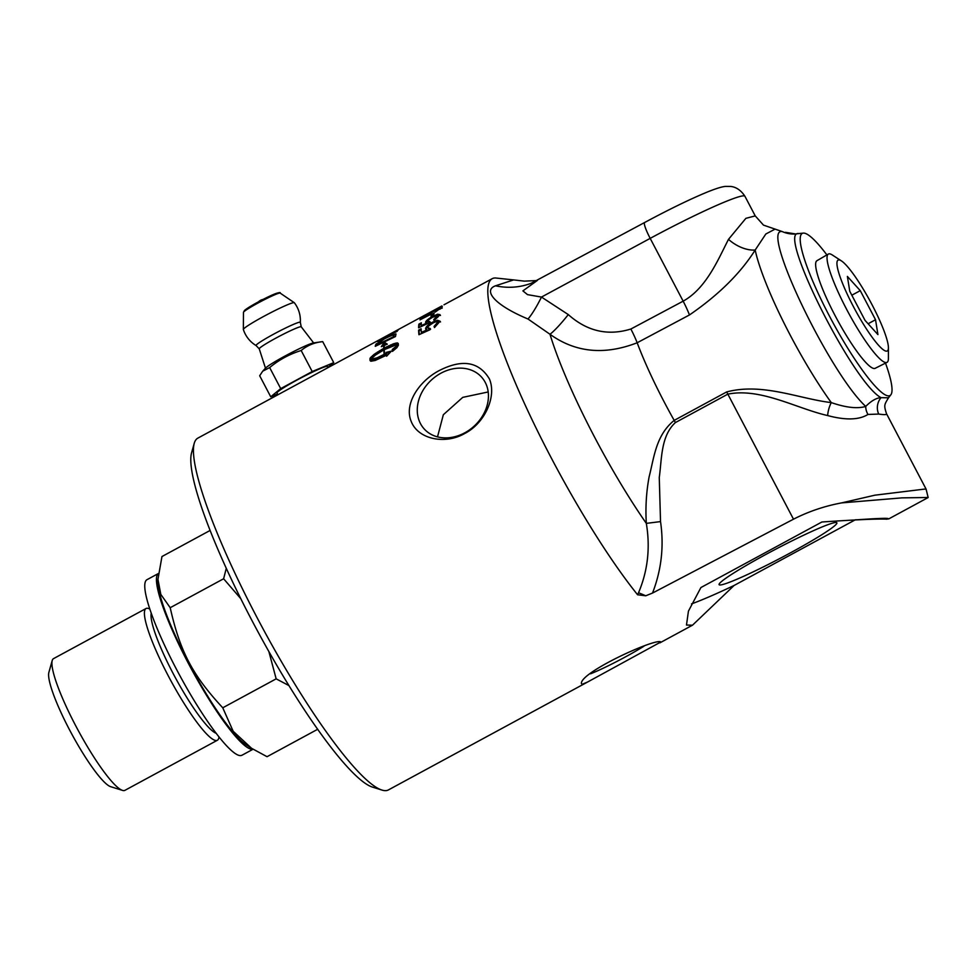 <?xml version="1.0" encoding="UTF-8"?>
<svg xmlns="http://www.w3.org/2000/svg" width="977" height="977" viewBox="0 0 977 977"><rect width="100%" height="100%" fill="white"/><g stroke="black" fill="none" stroke-linecap="round" stroke-linejoin="round"><path stroke-width="1.47" d="M744.938 196.292C738.612 186.485 730.894 186.497 730.393 186.448L726.033 186.399C722.882 186.424 716.764 188.243 707.678 191.883C690.47 198.966 669.465 209.176 644.673 222.487A17.977 2.699 61.6 0 0 650.181 238.376A89.908 6.863 -27.7 0 1 744.938 196.292L755.233 215.905L745.878 218.335L728.5 239.341C718.193 259.332 706.31 288.325 683.155 301.16L630.873 329.017C607.902 336.112 587.043 331.288 568.284 314.582L541.478 297.069A26.977 4.018 -63 0 1 527.995 319.003C493.446 304.555 483.2 290.193 495.498 285.809L513.609 279.91L495.473 277.981A200.041 33.487 61.6 0 0 494.741 277.993A200.041 33.487 61.6 0 0 492.176 278.689A200.041 33.487 61.6 0 0 525.37 405.467A200.041 33.487 61.6 0 0 637.578 594.761L645.736 595.787L652.514 593.063L793.495 519.19C808.492 511.521 824.527 506.086 841.576 502.899L901.93 497.867L928.15 497.501L926.086 489.098L924.144 489.147L874.842 495.192L841.576 502.899M441.897 305.96L381.494 338.653A200.041 33.487 61.6 0 0 379.821 340.008A4724.613 4385.289 51.4 0 1 386.025 336.772A200.041 33.487 -118.4 0 1 387.796 335.233L390.043 334.024A200.041 33.487 61.6 0 0 388.284 335.587A4809.087 4463.278 49.7 0 1 395.209 331.997A200.041 33.487 -118.4 0 1 397.077 330.214L399.324 329.005A200.041 33.487 61.6 0 0 397.15 331.325L377.207 341.632A200.041 33.487 -118.4 0 1 379.174 339.911L197.83 438.136A200.041 33.487 -118.4 0 0 194.215 443.399A200.041 33.487 -118.4 0 0 263.668 629.982A200.041 33.487 -118.4 0 0 382.019 790.088A200.041 33.487 -118.4 0 0 388.394 789.929L587.604 682.019L582.084 684.327L581.376 683.412C580.68 672.078 655.97 637.725 660.867 641.962L587.58 682.031M439.894 309.074L434.912 310.503L429.562 313.971L431.248 313.678A203.558 59.878 62.6 0 0 430.698 314.423A5834.363 5416.403 -140.1 0 0 419.963 319.858A200.041 33.487 -118.4 0 1 421.148 317.781L423.639 316.426A200.041 33.487 61.6 0 0 422.662 318.038L439.809 307.731L441.738 307.376L435.144 312.103A201.421 17.366 -119.1 0 1 435.156 311.59L439.613 308.414L440.053 309.196M429.562 313.971L429.99 314.887M428.451 315.547L427.474 315.327M434.24 320.285A200.529 17.757 -119.8 0 1 434.24 320.236L438.319 316.597L437.867 315.852L432.799 317.134C428.988 319.442 427.34 320.822 427.841 321.286L429.856 321.567A203.558 59.023 63.8 0 0 429.514 322.666A5834.363 5232.177 -158.2 0 0 418.608 327.796A200.041 33.487 -118.4 0 1 418.877 324.156L421.368 322.801A200.041 33.487 61.6 0 0 421.124 325.683L426.815 323.008L425.557 322.288C425.96 320.774 428.329 318.807 432.677 316.389L437.598 314.215L440.004 314.679L434.008 320.419A201.421 17.904 -119.8 0 1 433.788 319.503L437.818 315.608L438.075 316.206M427.841 321.286L428.341 322.3L430.307 322.312M384.34 342.268L387.319 344.173L384.242 345.443A200.041 33.487 61.6 0 0 384.205 348.056L394.085 343.574L398.25 343.477A200.041 33.487 61.6 0 0 398.396 345.223L396.906 347.665L392.473 351.378A200.041 33.487 -118.4 0 1 392.253 349.497L396.711 345.846L397.737 344.637L396.931 344.6L384.254 349.656A200.041 33.487 61.6 0 0 384.62 354.101L384.144 354.358A200.041 33.487 -118.4 0 1 383.778 349.913L375.449 355.066L370.588 359.341L376.951 357.875L386.245 353.332A200.041 33.487 -118.4 0 1 386.147 352.416L391.386 351.109L386.611 356.214A200.041 33.487 -118.4 0 1 386.477 355.237L375.192 360.464L371.016 361.221L370.088 360.562A200.041 33.487 -118.4 0 1 369.953 358.803L373.898 354.504L383.729 348.313A200.041 33.487 -118.4 0 1 383.778 345.638L381.323 346.652L384.34 342.268L386.452 344.539M395.929 334.39A200.041 33.487 61.6 0 0 395.502 336.528L375.266 346.334A200.041 33.487 -118.4 0 1 375.705 344.673L384.877 338.189L395.978 333.902M379.174 339.911A200.041 33.487 -118.4 0 1 379.455 339.764L381.286 338.775M427.926 327.832L430.161 328.455A203.558 58.193 64.5 0 0 429.953 329.762A5834.363 5052.983 -166.4 0 0 418.938 334.72A200.041 33.487 -118.4 0 1 418.62 330.128L421.124 328.773A200.041 33.487 61.6 0 0 421.343 332.412L427.083 329.847L425.606 328.773C425.789 326.88 428.036 324.718 432.359 322.276L437.391 320.248L440.09 321.213L434.46 327.564A201.421 18.429 -120.2 0 1 434.093 326.403L437.855 322.056L438.404 323.094L437.952 322.386C436.914 321.409 435.144 321.702 432.64 323.265C428.879 325.646 427.303 327.161 427.926 327.832L428.488 328.895L430.601 329.151M425.752 329.225L426.057 329.481C426.228 327.613 428.488 325.451 432.811 322.996L437.83 320.969L440.542 321.934M434.154 313.067A200.041 33.487 61.6 0 0 433.617 315.29L430.991 316.719A200.041 33.487 -118.4 0 1 431.529 314.496L434.154 313.067M423.09 316.121L424.568 315.327M443.985 304.8L492.176 278.689M439.308 370.527C462.341 358.803 479.048 361.637 489.453 379.015C496.89 396.772 484.604 423.432 464.637 433.544C445.207 444.779 418.132 439.43 411.195 421.405C403.745 403.635 419.499 380.798 439.308 370.527M821.901 521.999C856.267 519.666 877.957 518.726 886.982 519.166C891.916 517.859 881.278 518.103 855.083 519.923L734.093 585.467L692.498 625.195L686.477 625.048L688.443 611.126L700.912 587.543L821.901 521.999M856.707 519.727L855.083 519.923A114.187 8.708 152.3 0 0 855.339 519.764M488.195 391.96L462.744 397.37L443.338 414.737L437.513 436.878M252.958 749.176A99.801 16.707 -118.4 0 1 252.396 749.249A99.801 16.707 -118.4 0 1 190.149 666.705A99.801 16.707 -118.4 0 1 158.286 573.609M251.614 748.321L245.948 744.645A96.65 16.182 -118.4 0 1 191.907 668.854A96.65 16.182 -118.4 0 1 157.956 582.194L157.956 579.349L160.814 594.407L170.206 607.706C180.061 651.512 192.42 675.058 222.756 707.788L233.185 731.272L251.614 748.321L267.051 756.699L317.72 729.257M253.055 749.237L241.978 755.233A99.801 16.707 -118.4 0 1 240.696 755.587A99.801 16.707 -118.4 0 1 177.924 672.029A99.801 16.707 -118.4 0 1 146.916 579.727L158.286 573.572M277.932 394.745L277.004 392.962A28.504 2.174 -27.7 0 1 299.109 378.917A28.504 2.174 -27.7 0 1 326.941 366.338A28.504 2.174 -27.7 0 1 327.466 366.473L328.064 367.596M262.666 371.223L265.549 368.097A27.698 2.113 -27.7 0 1 288.752 354.04A27.698 2.113 -27.7 0 1 313.507 342.927L322.703 341.62C314.411 342.475 307.242 345.443 301.172 350.511C289.558 354.089 279.056 359.78 269.664 367.572L262.666 371.223L259.687 375.754L270.727 396.784L277.529 393.975M322.703 341.62L333.743 362.65L312.213 371.541L301.172 350.511M327.954 367.389L333.743 362.65M269.664 367.572L280.704 388.614L270.727 396.784M312.213 371.541L280.704 388.614M256.121 345.589A29.225 29.225 0 0 1 243.358 329.505A28.797 2.198 -27.7 0 1 243.346 329.444A28.797 2.198 -27.7 0 1 266.208 315.07A28.797 2.198 -27.7 0 1 293.821 302.626A28.797 2.198 -27.7 0 1 294.297 302.699A28.797 2.198 -27.7 0 1 294.346 302.748A29.225 29.225 0 0 1 300.33 322.373L300.33 322.373A24.999 1.905 152.3 0 0 277.297 332.217A24.999 1.905 152.3 0 0 256.108 345.589L259.259 348.862A23.704 1.807 -27.7 0 1 279.41 336.235A23.704 1.807 -27.7 0 1 301.234 326.819L300.33 322.373M841.356 260.859L832.331 254.997A61.588 10.307 61.6 0 0 828.325 254.069A61.588 10.307 61.6 0 0 847.584 311.15A61.588 10.307 61.6 0 0 886.249 362.565A61.588 10.307 61.6 0 0 886.994 362.369A61.588 10.307 61.6 0 0 888.411 358.51L888.423 347.751A51.696 8.659 -118.4 0 1 886.615 351.158A51.696 8.659 -118.4 0 1 850.576 301.075A51.696 8.659 -118.4 0 1 841.356 260.859A51.696 8.659 -118.4 0 1 870.263 301.392A51.696 8.659 -118.4 0 1 888.423 347.751M886.994 362.369L875.184 368.305A61.172 10.234 -118.4 0 1 874.439 368.488A61.172 10.234 -118.4 0 1 836.043 317.415A61.172 10.234 -118.4 0 1 816.906 260.725L828.325 254.069M875.539 319.735L877.932 334.61L865.048 320.395L849.77 291.293L847.377 276.418L860.261 290.645L875.539 319.735L868.101 323.766M860.261 290.645L851.834 295.201M419.341 421.16A38.665 31.435 137.8 0 1 436.145 376.182A38.665 31.435 137.8 0 1 481.514 377.061A38.665 31.435 137.8 0 1 486.375 384.853A38.665 31.435 137.8 0 1 469.571 429.831A38.665 31.435 137.8 0 1 424.201 428.952A38.665 31.435 137.8 0 1 419.341 421.16M643.99 646.176A38.665 2.943 -27.7 0 1 590.572 673.788M194.215 443.399L191.541 452.913A192.848 32.278 61.6 0 0 258.502 632.791A192.848 32.278 61.6 0 0 372.579 787.132L382.019 790.088M377.733 344.454A4776.59 4361.511 34.3 0 1 393.34 336.821A200.041 33.487 -118.4 0 1 393.548 335.905L393.426 335.099L391.337 335.514L384.462 338.836L378.001 343.489A200.041 33.487 61.6 0 0 377.733 344.454L378.05 344.979M393.841 337.334A199.149 33.34 -118.4 0 1 393.987 336.662L393.426 335.099M835.665 522.5A66.521 5.08 -27.7 0 1 836.886 522.805A66.521 5.08 -27.7 0 1 785.374 555.571A66.521 5.08 -27.7 0 1 720.33 584.967A66.521 5.08 -27.7 0 1 719.096 584.649A66.521 5.08 -27.7 0 1 770.755 551.822A66.521 5.08 -27.7 0 1 835.665 522.5M691.496 603.908A114.187 8.708 152.3 0 0 734.093 585.467M885.504 363.126A92.18 15.424 -118.4 0 1 891 394.598A92.18 15.424 -118.4 0 1 888.814 395.868A92.18 15.424 -118.4 0 1 828.972 315.18A92.18 15.424 -118.4 0 1 803.521 233.1A92.18 15.424 -118.4 0 1 826.884 254.912M527.995 319.003L549.99 334.268C575.453 352.575 604.507 355.408 637.163 342.768L689.457 314.96C718.547 294.969 740.456 273.328 755.184 250.039L765.834 234.004L774.761 229.29M630.873 329.017A26.977 4.067 -118 0 1 637.163 342.768A117.191 19.613 61.6 0 0 674.191 420.391C655.836 435.253 654.138 457.444 649.119 476.849C646.286 492.127 645.357 507.637 646.322 523.379C650.401 547.731 647.8 570.861 638.506 592.795A48.789 44.148 -54.7 0 1 637.578 594.761M638.506 592.795A14.386 1.075 -155 0 1 645.736 595.787M568.284 314.582A26.977 3.505 -51.1 0 1 549.99 334.268A159.043 26.623 61.6 0 0 646.322 523.379L660.525 521.596L659.267 477.497C661.893 458.946 660.721 436.047 675.388 422.577L727.841 394.146C760.619 387.49 796.805 408.618 827.641 415.555C845.593 420.366 859.039 420 867.967 414.456A14.386 12.286 59.7 0 1 865.72 406.432C857.427 408.911 845.948 407.629 831.28 402.597C799.149 398.848 762.463 382.434 726.644 391.948L674.191 420.391A14.386 2.162 -118.5 0 1 675.388 422.577M689.457 314.96A26.977 4.067 -118 0 0 683.155 301.16L650.181 238.376L541.478 297.069L527.507 294.627L522.903 290.89L537.374 280.423M495.498 285.809A85.414 71.858 -110.9 0 0 531.158 283.293A85.414 71.858 -110.9 0 0 531.341 283.22L532.257 282.854M728.5 239.341A26.977 15.815 -146.4 0 0 755.184 250.039A114.675 19.198 61.6 0 0 831.28 402.597A14.386 5.606 -75.9 0 0 827.641 415.555M755.221 215.88L763.489 225.125L782.223 231.561C759.764 227.385 829.119 372.64 865.72 406.42C871.337 400.79 876.454 397.859 881.046 397.663A14.386 13.104 -83.8 0 0 878.702 414.065C884.38 414.895 886.994 414.785 886.518 413.735L926.086 489.098M888.52 397.798L881.046 397.663C853.19 383.192 776.141 229.595 798.795 233.576M867.967 414.456L878.702 414.065M52.196 660.586L48.85 672.481A65.911 11.028 61.6 0 0 71.736 733.959A65.911 11.028 61.6 0 0 110.731 786.705L122.516 790.393A74.899 12.542 -118.4 0 1 78.209 730.454A74.899 12.542 -118.4 0 1 52.196 660.586A74.899 12.542 -118.4 0 1 53.552 658.62L146.025 608.524A74.899 12.542 -118.4 0 1 146.99 608.256A74.899 12.542 -118.4 0 1 148.993 608.683L149.75 608.989M210.043 530.487L161.962 556.536L157.956 579.349M240.721 598.608L223.623 578.763L226.261 568.382M288.984 685.598L276.161 678.844L268.858 651.488M222.756 707.788L276.161 678.844M170.206 607.706L223.623 578.763M219.019 736.878L218.872 737.672A74.899 12.542 -118.4 0 1 217.382 740.248L124.909 790.344A74.899 12.542 -118.4 0 1 123.945 790.601A74.899 12.542 -118.4 0 1 122.516 790.393M217.382 740.248A74.899 12.542 -118.4 0 1 216.418 740.505A74.899 12.542 -118.4 0 1 169.302 677.806A74.899 12.542 -118.4 0 1 146.025 608.524M425.581 315.021L441.897 305.948L424.445 315.4M431.675 316.34A199.149 33.34 -118.4 0 1 431.968 315.266L431.529 314.496M431.968 315.266L433.825 314.252M434.655 327.454A200.529 18.27 -120.3 0 1 434.545 327.112L434.093 326.403M434.545 327.112L438.404 323.094M419.304 334.549A199.149 33.34 -118.4 0 1 419.072 330.849L418.62 330.128M419.072 330.849L421.148 329.725M427.083 329.847L427.535 330.556L421.783 333.12L421.343 332.412M388.187 335.941L387.796 335.233M397.431 330.873L397.077 330.214M375.986 345.992A199.149 33.34 -118.4 0 1 376.145 345.443L376.316 343.672M376.768 344.454L378.05 343.354M393.365 335.05L395.941 334.342M393.987 336.662L393.865 335.856M383.778 349.913L384.23 350.645A199.149 33.34 61.6 0 0 384.486 354.162M384.205 346.64A199.149 33.34 61.6 0 0 384.181 349.045L383.729 348.313M384.217 346.371L383.778 345.638M384.767 343.074L382.984 345.968M398.274 343.733L392.864 344.905L384.657 348.789L384.205 348.056M397.737 344.637L398.189 345.357L397.163 346.566L392.705 350.206A199.149 33.34 61.6 0 0 392.803 351.122M384.181 349.045L374.35 355.237L370.393 359.524A199.149 33.34 61.6 0 0 370.515 361.05M390.409 352.208L386.587 353.124L386.684 354.04L384.291 355.372L375.424 359.304L371.284 360.122L370.588 359.341M370.539 358.962L370.088 358.241M371.016 358.229L370.564 357.509M371.822 357.35L371.382 356.629M372.945 356.349L372.506 355.616M374.35 355.237L373.898 354.504M375.998 354.04L375.547 353.308M377.855 352.795L377.403 352.062M379.87 351.525L379.418 350.804M381.995 350.267L381.543 349.534M370.393 359.524L369.953 358.803M395.966 347.678L395.514 346.969M397.163 346.566L396.711 345.846M398.03 345.589L397.578 344.881M392.705 350.206L392.253 349.497M394.464 348.899L394.012 348.191M386.843 347.641L386.391 346.908M388.98 346.591L388.528 345.87M390.995 345.675L390.556 344.942M392.864 344.905L392.412 344.173M394.525 344.295L394.085 343.574M395.954 343.88L395.514 343.159M397.114 343.648L396.662 342.927M397.969 343.635L397.517 342.915M381.897 356.593L381.445 355.884M384.291 355.372L383.839 354.663M386.684 354.04L386.245 353.332M386.587 353.124L386.147 352.416M386.916 355.921L386.477 355.237M371.284 360.122L370.845 359.414M372.322 360.086L371.871 359.377M373.715 359.805L373.263 359.096M375.424 359.304L374.973 358.596M377.391 358.583L376.951 357.875M379.577 357.667L379.125 356.971M434.24 320.236L433.788 319.503M419.096 327.576A199.149 33.34 -118.4 0 1 419.328 324.901L418.877 324.156M419.328 324.901L421.246 323.863M421.563 326.403L421.124 325.683M427.254 323.729L426.815 323.008M426.021 322.911L428.671 319.955M436.401 315.559L440.456 315.424M421.087 319.284A199.149 33.34 -118.4 0 1 421.588 318.563L421.148 317.781M421.588 318.563L422.711 317.952M428.305 315.302L429.672 314.338M439.797 308.732L442.178 308.158M280.155 293.088C280.778 292.16 278.872 292.489 274.439 294.065L260.737 300.623L244.494 310.43L243.468 312.347A20.737 1.588 -27.7 0 1 259.931 301.991A20.737 1.588 -27.7 0 1 279.813 293.039A20.737 1.588 -27.7 0 1 280.155 293.088L294.297 302.699M278.164 293.454A19.149 1.465 152.3 0 0 260.932 300.525A19.149 1.465 152.3 0 0 244.8 310.93M652.514 593.063C661.466 569.957 664.128 546.131 660.525 521.596M726.644 391.948A14.386 2.162 -118.5 0 1 727.841 394.146L793.495 519.19M782.223 231.561A28.773 28.284 -93.8 0 0 795.608 233.979L798.429 233.625M216.247 733.312A69.489 11.626 -118.4 0 1 175.42 677.794A69.489 11.626 -118.4 0 1 151.215 613.263M432.811 322.996L432.359 322.276M437.83 320.969L437.391 320.248M376.145 345.443L375.705 344.673M433.043 317.012L432.677 316.389M438.05 314.96L437.598 314.215M440.248 308.512L439.809 307.731M659.951 642.829L692.498 625.195M888.63 518.958L928.077 497.586M243.468 312.347L243.346 329.444M265.585 368.512L259.259 348.862M313.837 343.183L301.234 326.819M262.972 299.463A8.988 8.988 0 0 0 258.478 301.832M644.673 222.487L531.219 283.269M513.609 279.91L524.356 281.132L537.142 280.546M886.505 413.723C883.721 405.028 884.307 404.869 888.484 397.834L891 394.598M798.417 233.625L803.521 233.1M785.386 232.306L795.608 233.979M424.824 316.23L424.397 315.449M442.325 306.729L441.897 305.948M393.975 335.978L393.523 335.209"/></g></svg>
